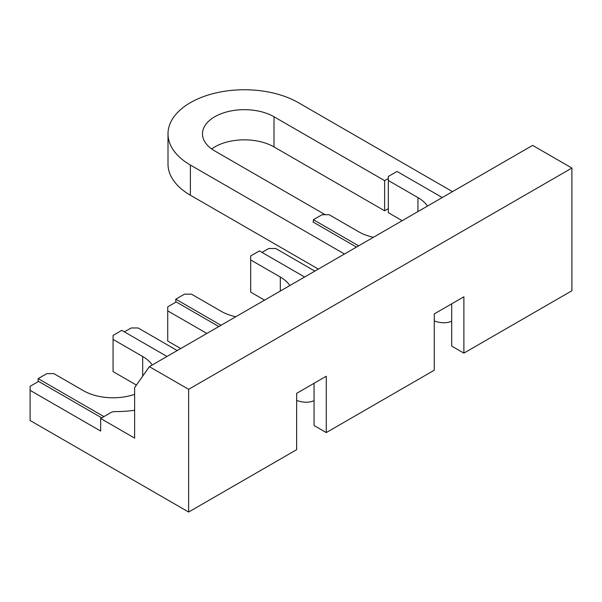 <?xml version="1.0" encoding="UTF-8"?>
<svg xmlns="http://www.w3.org/2000/svg" width="602" height="602" viewBox="0 0 602 602"><rect width="100%" height="100%" fill="white"/><g stroke="black" fill="none" stroke-linecap="round" stroke-linejoin="round"><path stroke-width="0.9" d="M211.648 148.935A41.884 24.178 180 0 1 274 146.926L384.625 210.798L384.625 180.623L388.328 178.485M384.625 210.798L388.328 208.661M325.17 214.688L214.763 150.951A41.884 24.178 180 0 1 202.498 133.847A41.884 24.178 180 0 1 228.354 111.513A41.884 24.178 180 0 1 274 116.75L384.625 180.623M356.459 247.083L312.98 221.98L313.416 221.732M344.479 253.999L190.375 165.031L190.375 195.206A76.379 44.096 180 0 1 168.003 164.022L168.003 133.847A76.379 44.096 180 0 1 215.155 93.114A76.379 44.096 180 0 1 298.389 102.671L452.493 191.639M190.375 165.031A76.379 44.096 180 0 1 168.003 133.847M188.637 512.031L188.637 389.321L571.9 168.048L571.9 290.758L463.886 353.118L463.886 296.794L434.275 313.89L434.275 370.215L326.261 432.575L326.261 376.25L296.643 393.347L296.643 449.671L188.637 512.031L30.1 420.505L30.1 386.303L38.596 381.405L101.746 417.863M326.261 432.575L314.063 425.531L314.063 383.286M463.886 353.118L451.696 346.075L451.696 303.829M124.396 331.868L131.146 327.97L138.114 327.97L177.236 350.56M180.72 348.543L167.725 341.048L167.725 310.873L206.855 333.463M167.725 310.873L167.725 306.847L176.22 301.948L218.827 326.547M262.02 252.411L268.77 248.513L275.739 248.513L314.861 271.103M188.637 389.321L149.364 366.648L134.63 387.613L134.63 438.106L100.654 418.495L100.654 431.062L30.1 390.329M100.654 418.495L111.144 412.438A4.929 2.844 0 0 1 114.673 411.602A81.3 46.941 0 0 0 134.63 410.278M571.9 168.048L532.627 145.375L149.364 366.648M190.375 195.206L318.345 269.086M167.002 356.467L121.777 330.363L113.071 335.389L113.071 371.6L136.413 385.077M296.643 400.42A51.742 29.874 -120 0 0 314.063 400.669M434.275 320.956A51.742 29.874 -120 0 0 451.696 321.205M103.92 416.607L38.159 378.635L46.866 373.609L53.834 373.609L83.452 390.706A41.884 24.178 0 0 0 134.63 394.34M113.071 339.408L142.682 356.512L142.682 376.152M152.208 365.008A41.884 24.178 0 0 0 142.682 356.512M38.159 378.635L38.159 381.653M304.627 277.01L259.409 250.899L250.695 255.933L250.695 292.136L264.556 300.142M442.259 197.546L397.034 171.442L388.328 176.469L388.328 212.679L402.189 220.686M250.695 259.951L280.314 277.048L280.314 291.044M221.009 325.291L175.784 299.179L184.498 294.152L191.466 294.152L221.077 311.249A41.884 24.178 0 0 0 235.796 316.75M289.84 285.544A41.884 24.178 0 0 0 280.314 277.048M358.634 245.827L313.416 219.722L322.123 214.688L329.091 214.688L358.709 231.793A41.884 24.178 0 0 0 373.421 237.293M388.328 180.495L417.938 197.591L417.938 211.588M427.465 206.087A41.884 24.178 0 0 0 417.938 197.591M175.784 299.179L175.784 302.196M313.416 219.722L313.416 222.236M274 146.926L274 116.75"/></g></svg>
